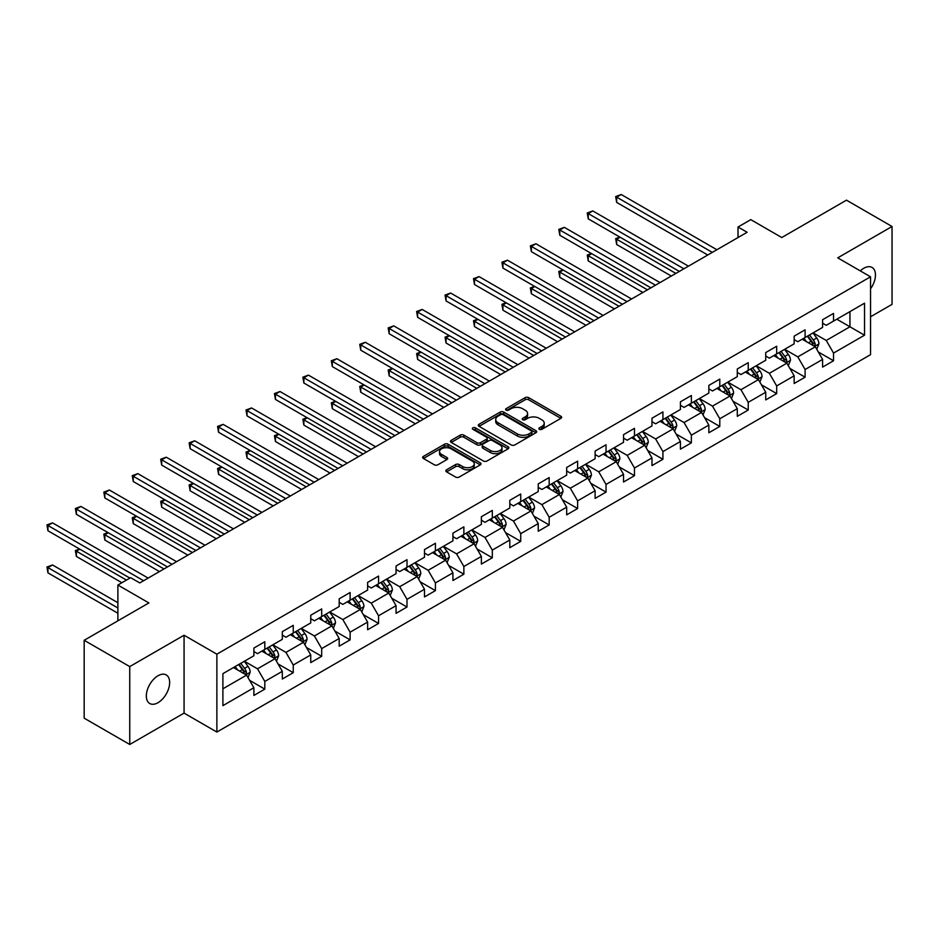 <?xml version="1.0" encoding="UTF-8"?>
<svg xmlns="http://www.w3.org/2000/svg" width="939" height="939" viewBox="0 0 939 939"><rect width="100%" height="100%" fill="white"/><g stroke="black" fill="none" stroke-linecap="round" stroke-linejoin="round"><path stroke-width="1.41" d="M539.385 429.311A1.772 1.021 0 0 0 541.885 429.311L560.9 418.336A2.535 1.455 0 0 0 561.639 417.303A2.535 1.455 0 0 0 560.9 416.27L528.692 397.678A2.535 1.455 0 0 0 525.112 397.678L506.109 408.653A1.772 1.021 0 0 0 505.581 409.381A1.772 1.021 0 0 0 506.109 410.097A1.772 1.021 0 0 0 508.609 410.097L511.074 408.676A8.099 4.672 0 0 1 522.518 408.676L525.206 410.226A8.099 4.672 0 0 1 527.577 413.536A8.099 4.672 0 0 1 525.206 416.834L522.741 418.254A1.772 1.021 0 0 0 522.225 418.982A1.772 1.021 0 0 0 522.741 419.71A1.772 1.021 0 0 0 525.253 419.71L527.706 418.289A8.099 4.672 0 0 1 539.162 418.289L541.838 419.839A8.099 4.672 0 0 1 544.221 423.137A8.099 4.672 0 0 1 541.838 426.447L539.385 427.867A1.772 1.021 0 0 0 538.869 428.595A1.772 1.021 0 0 0 539.385 429.311L539.385 427.867M157.998 702.701A16.503 9.531 120 0 0 168.774 688.158A16.503 9.531 120 0 0 166.25 674.941A16.503 9.531 120 0 0 157.998 675.751A16.503 9.531 120 0 0 147.223 690.294A16.503 9.531 120 0 0 149.747 703.511A16.503 9.531 120 0 0 157.998 702.701M870.535 288.836A16.503 9.531 120 0 0 872.049 267.451A16.503 9.531 120 0 0 863.798 268.261A16.503 9.531 120 0 0 860.312 270.89M446.565 469.782A2.535 1.455 0 0 0 445.825 470.815A2.535 1.455 0 0 0 446.565 471.848L455.603 477.059A2.535 1.455 0 0 0 459.183 477.059L480.298 464.875A2.535 1.455 0 0 0 481.038 463.843A2.535 1.455 0 0 0 480.298 462.81L448.091 444.217A2.535 1.455 0 0 0 444.511 444.217L423.395 456.401A2.535 1.455 0 0 0 422.656 457.434A2.535 1.455 0 0 0 423.395 458.467L434.311 464.77A2.535 1.455 0 0 0 437.891 464.77L446.929 459.558A2.535 1.455 0 0 0 447.668 458.525A2.535 1.455 0 0 0 446.929 457.493L441.518 454.359A6.773 3.909 0 0 1 439.534 451.6A6.773 3.909 0 0 1 443.713 447.985A6.773 3.909 0 0 1 451.084 448.83L472.294 461.072A6.773 3.909 0 0 1 474.265 463.843A6.773 3.909 0 0 1 470.087 467.446A6.773 3.909 0 0 1 462.716 466.601L459.183 464.559A2.535 1.455 0 0 0 455.603 464.559L446.565 469.782L446.565 471.848M870.535 316.783L892.05 304.365L892.05 226.487L846.485 200.171L781.764 237.532L750.777 219.644L738.019 227.015L747.139 232.273L139.77 582.931L130.65 577.673L117.891 585.032L117.891 620.82M129.746 666.596L129.746 744.474L184.067 713.112L184.067 635.234L129.746 666.596L84.17 640.292L148.878 602.932L117.891 585.032M184.067 635.234L216.874 654.178L870.535 276.794L870.535 354.672L216.874 732.056L216.874 654.178M892.05 226.487L837.729 257.849L870.535 276.794M511.25 444.933A2.535 1.455 0 0 0 514.83 444.933L535.934 432.75A2.535 1.455 0 0 0 536.685 431.717A2.535 1.455 0 0 0 535.934 430.684L503.738 412.092A2.535 1.455 0 0 0 500.158 412.092L479.043 424.275A2.535 1.455 0 0 0 478.303 425.308A2.535 1.455 0 0 0 479.043 426.341L511.25 444.933M473.573 429.698A1.772 1.021 0 0 1 475.369 429.945L475.369 427.844L508.116 446.741A2.535 1.455 0 0 1 508.856 447.774A2.535 1.455 0 0 1 508.116 448.807L487.001 461.002A2.535 1.455 0 0 1 483.421 461.002L451.225 442.41L451.225 440.344A2.535 1.455 0 0 0 450.474 441.377A2.535 1.455 0 0 0 451.225 442.41M451.225 440.344L460.251 435.121A2.535 1.455 0 0 1 463.831 435.121L476.895 442.668A2.535 1.455 0 0 0 480.475 442.668L486.472 439.206A2.535 1.455 0 0 0 487.212 438.173A2.535 1.455 0 0 0 486.472 437.14L472.869 429.287A1.772 1.021 0 0 1 472.352 428.56A1.772 1.021 0 0 1 473.444 427.621A1.772 1.021 0 0 1 475.369 427.844M129.746 744.474L84.17 718.171L84.17 640.292M249.598 680.329L264.81 689.12L264.81 681.432L282.31 671.338L282.31 679.014L293.25 672.7L293.25 665.023L310.75 654.917L310.75 662.605L321.69 656.291L321.69 648.603L339.19 638.497L339.19 646.185L350.118 639.87L350.118 632.182L367.618 622.088L367.618 629.764L378.558 623.449L378.558 615.773L396.058 605.667L396.058 613.343L406.998 607.028L406.998 599.352L424.498 589.246L424.498 596.934L435.426 590.619L435.426 582.931L452.927 572.825L452.927 580.513L463.866 574.198L463.866 566.51L481.367 556.416L481.367 564.093L492.306 557.778L492.306 550.101L509.807 539.995L509.807 547.683L520.734 541.369L520.734 533.681L538.235 523.575L538.235 531.263L549.174 524.948L549.174 517.26L566.675 507.166L566.675 514.842L577.614 508.527L577.614 500.851L595.115 490.745L595.115 498.421L606.042 492.106L606.042 484.43L623.543 474.324L623.543 482.012L634.482 475.697L634.482 468.009L651.983 457.903L651.983 465.591L662.922 459.277L662.922 451.589L680.423 441.494L680.423 449.171L691.362 442.856L691.362 435.18L708.851 425.074L708.851 432.75L719.79 426.447L719.79 418.759L737.291 408.653L737.291 416.341L748.23 410.026L748.23 402.338L765.731 392.244L765.731 399.92L776.67 393.605L776.67 385.929L794.159 375.823L794.159 383.499L805.099 377.185L805.099 369.508L822.599 359.402L822.599 367.09L833.539 360.776L833.539 353.087L864.526 335.2L864.526 303.203L849.948 311.619L849.948 326.784L864.526 335.2M264.81 689.12L253.882 695.435L253.882 687.747L222.895 705.647L222.895 673.65L253.882 655.762L253.882 648.074L264.81 641.76L264.81 649.448L282.31 639.342L282.31 631.654L293.25 625.339L293.25 633.027L310.75 622.921L310.75 615.245L321.69 608.93L321.69 616.606L339.19 606.512L339.19 598.824L350.118 592.509L350.118 600.197L367.618 590.091L367.618 582.403L378.558 576.088L378.558 583.776L396.058 573.67L396.058 565.994L406.998 559.679L406.998 567.356L424.498 557.25L424.498 549.573L435.426 543.258L435.426 550.935L452.927 540.841L452.927 533.152L463.866 526.838L463.866 534.526L481.367 524.42L481.367 516.732L492.306 510.417L492.306 518.105L509.807 507.999L509.807 500.323L520.734 494.008L520.734 501.684L538.235 491.59L538.235 483.902L549.174 477.587L549.174 485.275L566.675 475.169L566.675 467.481L577.614 461.166L577.614 468.854L595.115 458.748L595.115 451.072L606.042 444.757L606.042 452.434L623.543 442.328L623.543 434.651L634.482 428.337L634.482 436.013L651.983 425.919L651.983 418.231L662.922 411.916L662.922 419.604L680.423 409.498L680.423 401.81L691.362 395.495L691.362 403.183L708.851 393.077L708.851 385.401L719.79 379.086L719.79 386.762L737.291 376.656L737.291 368.98L748.23 362.665L748.23 370.353L765.731 360.247L765.731 352.559L776.67 346.245L776.67 353.933L794.159 343.827L794.159 336.15L805.099 329.835L805.099 337.512L822.599 327.406L822.599 319.729L833.539 313.415L833.539 321.091L864.526 303.203M261.899 651.126L275.021 658.709L257.521 668.814L244.398 661.232M253.882 651.549L257.521 653.65L264.81 649.448M257.521 668.814L264.81 681.432M275.021 658.709L282.31 671.338M290.339 634.705L303.461 642.288L285.961 652.394L272.838 644.811M282.31 635.128L285.961 637.241L293.25 633.027M285.961 652.394L293.25 665.023M303.461 642.288L310.75 654.917M318.767 618.296L331.89 625.867L314.401 635.973L301.266 628.402M310.75 618.719L314.401 620.82L321.69 616.606M314.401 635.973L321.69 648.603M331.89 625.867L339.19 638.497M347.207 601.876L360.33 609.458L342.829 619.552L329.706 611.982M339.19 602.298L342.829 604.399L350.118 600.197M342.829 619.552L350.118 632.182M360.33 609.458L367.618 622.088M375.647 585.455L388.769 593.037L371.269 603.143L358.146 595.561M367.618 585.877L371.269 587.99L378.558 583.776M371.269 603.143L378.558 615.773M388.769 593.037L396.058 605.667M404.075 569.046L417.198 576.616L399.709 586.722L386.575 579.14M396.058 569.457L399.709 571.569L406.998 567.356M399.709 586.722L406.998 599.352M417.198 576.616L424.498 589.246M432.515 552.625L445.638 560.196L428.137 570.302L415.015 562.731M424.498 553.048L428.137 555.149L435.426 550.935M428.137 570.302L435.426 582.931M445.638 560.196L452.927 572.825M460.955 536.204L474.078 543.787L456.577 553.881L443.454 546.31M452.927 536.627L456.577 538.728L463.866 534.526M456.577 553.881L463.866 566.51M474.078 543.787L481.367 556.416M489.383 519.783L502.506 527.366L485.017 537.472L471.883 529.889M481.367 520.206L485.017 522.319L492.306 518.105M485.017 537.472L492.306 550.101M502.506 527.366L509.807 539.995M517.823 503.374L530.946 510.945L513.445 521.051L500.323 513.469M509.807 503.797L513.445 505.898L520.734 501.684M513.445 521.051L520.734 533.681M530.946 510.945L538.235 523.575M546.263 486.954L559.386 494.536L541.885 504.63L528.763 497.06M538.235 487.376L541.885 489.477L549.174 485.275M541.885 504.63L549.174 517.26M559.386 494.536L566.675 507.166M574.691 470.533L587.814 478.115L570.325 488.221L557.191 480.639M566.675 470.955L570.325 473.056L577.614 468.854M570.325 488.221L577.614 500.851M587.814 478.115L595.115 490.745M603.131 454.124L616.254 461.695L598.753 471.801L585.631 464.218M595.115 454.535L598.753 456.647L606.042 452.434M598.753 471.801L606.042 484.43M616.254 461.695L623.543 474.324M631.571 437.703L644.694 445.274L627.193 455.38L614.071 447.809M623.543 438.126L627.193 440.227L634.482 436.013M627.193 455.38L634.482 468.009M644.694 445.274L651.983 457.903M660 421.282L673.134 428.865L655.633 438.959L642.499 431.388M651.983 421.705L655.633 423.806L662.922 419.604M655.633 438.959L662.922 451.589M673.134 428.865L680.423 441.494M688.44 404.862L701.562 412.444L684.062 422.55L670.939 414.968M680.423 405.284L684.062 407.397L691.362 403.183M684.062 422.55L691.362 435.18M701.562 412.444L708.851 425.074M716.88 388.453L730.002 396.023L712.501 406.129L699.379 398.547M708.851 388.875L712.501 390.976L719.79 386.762M712.501 406.129L719.79 418.759M730.002 396.023L737.291 408.653M745.308 372.032L758.442 379.614L740.941 389.708L727.807 382.138M737.291 372.454L740.941 374.555L748.23 370.353M740.941 389.708L748.23 402.338M758.442 379.614L765.731 392.244M773.748 355.611L786.87 363.193L769.37 373.299L756.247 365.717M765.731 356.034L769.37 358.135L776.67 353.933M769.37 373.299L776.67 385.929M786.87 363.193L794.159 375.823M802.188 339.202L815.31 346.773L797.81 356.879L784.687 349.296M794.159 339.613L797.81 341.726L805.099 337.512M797.81 356.879L805.099 369.508M815.31 346.773L822.599 359.402M836.813 319.201L849.948 326.784L826.25 340.458L813.127 332.887M822.599 323.204L826.25 325.305L833.539 321.091M826.25 340.458L833.539 353.087M184.067 713.112L216.874 732.056M738.019 227.015L738.019 237.532M222.895 688.803L246.581 675.118L233.459 667.547M246.581 675.118L253.882 687.747M818.315 351.984L833.539 360.776M789.875 368.405L805.099 377.185M761.447 384.814L776.67 393.605M733.007 401.235L748.23 410.026M704.567 417.655L719.79 426.447M676.139 434.076L691.362 442.856M647.699 450.485L662.922 459.277M619.259 466.906L634.482 475.697M590.831 483.327L606.042 492.106M562.391 499.736L577.614 508.527M533.951 516.157L549.174 524.948M505.522 532.577L520.734 541.369M477.082 548.998L492.306 557.778M448.642 565.407L463.866 574.198M420.214 581.828L435.426 590.619M391.774 598.249L406.998 607.028M363.334 614.658L378.558 623.449M334.906 631.078L350.118 639.87M306.466 647.499L321.69 656.291M278.026 663.92L293.25 672.7M540.089 429.557L541.838 428.548A8.099 4.672 0 0 0 544.221 425.25L544.221 423.137M527.577 413.536L527.577 415.637A8.099 4.672 0 0 1 525.206 418.947L523.457 419.956M560.865 418.36L528.692 399.779A2.535 1.455 0 0 0 525.112 399.779L506.814 410.343M535.934 430.684L535.934 432.75L503.738 414.193A2.535 1.455 0 0 0 500.158 414.193L479.078 426.365L479.043 424.275M531.462 432.433A1.772 1.021 0 0 0 531.99 431.717A1.772 1.021 0 0 0 531.462 430.989L503.198 414.674A1.772 1.021 0 0 0 500.687 414.674L498.093 416.165A8.099 4.672 0 0 0 495.722 419.475A8.099 4.672 0 0 0 498.093 422.773L517.424 433.935A8.099 4.672 0 0 0 528.868 433.935L531.462 432.433L531.462 434.546A1.772 1.021 0 0 0 531.99 433.818L531.99 431.717M495.722 419.475L495.722 421.576A8.099 4.672 0 0 0 498.093 424.886L498.093 422.773M531.462 434.546L528.868 436.036A8.099 4.672 0 0 1 517.424 436.036L498.093 424.886M451.248 442.422L460.251 437.234L460.251 435.121M487.212 438.173L487.212 440.274A2.535 1.455 0 0 1 486.472 441.307L480.475 444.769A2.535 1.455 0 0 1 476.895 444.769L463.831 437.234A2.535 1.455 0 0 0 460.251 437.234M475.369 429.945L508.081 448.83M490.451 450.485A6.773 3.909 0 0 0 497.823 451.33A6.773 3.909 0 0 0 502.001 447.727A6.773 3.909 0 0 0 500.018 444.957L492.552 440.649A2.535 1.455 0 0 0 488.973 440.649L482.975 444.112A2.535 1.455 0 0 0 482.235 445.145A2.535 1.455 0 0 0 482.975 446.178L490.451 450.485L490.451 452.598A6.773 3.909 0 0 0 497.823 453.443A6.773 3.909 0 0 0 502.001 449.828L502.001 447.727M482.235 445.145L482.235 447.246A2.535 1.455 0 0 0 482.975 448.279L482.975 446.178M490.451 452.598L482.975 448.279M474.265 463.843L474.265 465.944A6.773 3.909 0 0 1 470.087 469.559A6.773 3.909 0 0 1 462.716 468.714L459.183 466.671A2.535 1.455 0 0 0 455.603 466.671L446.6 471.871M439.534 451.6L439.534 453.701A6.773 3.909 0 0 0 441.518 456.471L441.518 454.359M446.929 457.493L446.929 459.558L441.518 456.471M480.263 464.887L448.091 446.318A2.535 1.455 0 0 0 444.511 446.318L423.43 458.49M816.754 349.273L818.914 343.803A6.831 3.944 -120 0 0 816.742 337.993L812.974 332.969M806.413 341.643L803.866 338.228M620.139 237.25L616.677 239.245L616.677 244.516L671.303 276.054M814.254 346.162L815.228 344.097A6.831 3.944 -120 0 0 813.28 339.988L809.512 334.965M807.798 335.951L811.977 341.526A3.474 2.007 60 0 1 812.611 342.582L815.228 344.097M807.329 336.232L811.085 341.256A6.831 3.944 60 0 1 813.045 345.364M616.677 244.516L615.667 238.67L675.857 273.425M615.667 238.67L619.74 237.015M712.314 252.368L616.677 197.155L621.231 194.526L716.88 249.739M707.76 255.009L616.677 202.413L616.677 197.155L615.667 196.58L621.231 194.526M616.677 202.413L615.667 196.58M788.314 365.682L790.485 360.224A6.831 3.944 -120 0 0 788.302 354.402L784.534 349.378M777.985 358.052L775.426 354.649M591.699 253.671L588.237 255.666L588.237 260.925L642.863 292.475M785.814 362.583L786.788 360.517A6.831 3.944 -120 0 0 784.84 356.409L781.072 351.386M779.37 352.371L783.537 357.947A3.474 2.007 60 0 1 784.171 359.003L786.788 360.517M778.889 352.641L782.645 357.665A6.831 3.944 60 0 1 784.605 361.773M588.237 260.925L587.239 255.091L647.429 289.834M587.239 255.091L591.3 253.436M759.874 382.103L762.045 376.645A6.831 3.944 -120 0 0 759.862 370.823L756.106 365.799M749.545 374.473L746.986 371.069M563.271 270.08L559.808 272.087L559.808 277.345L614.435 308.884M757.374 379.004L758.36 376.938A6.831 3.944 -120 0 0 756.4 372.818L752.644 367.806M750.93 368.792L755.097 374.356A3.474 2.007 60 0 1 755.731 375.412L758.36 376.938M750.449 369.062L754.217 374.086A6.831 3.944 60 0 1 756.165 378.194M559.808 277.345L558.799 271.512L618.989 306.255M558.799 271.512L562.86 269.857M683.885 268.789L588.237 213.576L592.791 210.935L688.44 266.16M679.331 271.418L588.237 218.834L588.237 213.576L587.239 212.989L592.791 210.935M588.237 218.834L587.239 212.989M655.445 285.21L559.808 229.985L564.362 227.355L660 282.58M650.891 287.839L559.808 235.255L559.808 229.985L558.799 229.409L564.362 227.355M559.808 235.255L558.799 229.409M731.446 398.523L733.605 393.054A6.831 3.944 -120 0 0 731.434 387.244L727.666 382.22M721.105 390.894L718.558 387.478M534.831 286.501L531.368 288.508L531.368 293.766L585.995 325.305M728.946 395.413L729.92 393.347A6.831 3.944 -120 0 0 727.96 389.239L724.204 384.215M722.49 385.201L726.669 390.777A3.474 2.007 60 0 1 727.302 391.833L729.92 393.347M722.021 385.483L725.777 390.507A6.831 3.944 60 0 1 727.737 394.615M531.368 293.766L530.359 287.921L590.549 322.676M530.359 287.921L534.432 286.278M703.006 414.944L705.177 409.474A6.831 3.944 -120 0 0 702.994 403.664L699.226 398.641M692.677 407.315L690.118 403.899M506.391 302.921L502.928 304.917L502.928 310.187L557.555 341.726M700.506 411.834L701.48 409.768A6.831 3.944 -120 0 0 699.532 405.66L695.764 400.636M694.05 401.622L698.229 407.197A3.474 2.007 60 0 1 698.862 408.254L701.48 409.768M693.581 401.904L697.337 406.916A6.831 3.944 60 0 1 699.297 411.036M502.928 310.187L501.931 304.342L562.121 339.096M501.931 304.342L505.992 302.687M674.566 431.353L676.737 425.895A6.831 3.944 -120 0 0 674.554 420.073L670.798 415.05M664.237 423.724L661.678 420.32M477.963 319.342L474.5 321.338L474.5 326.596L529.127 358.135M672.066 428.254L673.052 426.189A6.831 3.944 -120 0 0 671.092 422.081L667.336 417.057M665.622 418.043L669.789 423.618A3.474 2.007 60 0 1 670.423 424.674L673.052 426.189M665.141 418.313L668.908 423.336A6.831 3.944 60 0 1 670.857 427.445M474.5 326.596L473.491 320.762L533.681 355.505M473.491 320.762L477.552 319.107M627.006 301.63L531.368 246.405L535.923 243.776L631.571 298.989M622.451 304.259L531.368 251.664L531.368 246.405L530.359 245.83L535.923 243.776M531.368 251.664L530.359 245.83M598.577 318.039L502.928 262.826L507.483 260.197L603.131 315.41M594.011 320.668L502.928 268.085L502.928 262.826L501.931 262.239L507.483 260.197M502.928 268.085L501.931 262.239M570.137 334.46L474.5 279.247L479.054 276.606L574.691 331.831M565.583 337.089L474.5 284.505L474.5 279.247L473.491 278.66L479.054 276.606M474.5 284.505L473.491 278.66M541.697 350.881L446.06 295.656L450.614 293.027L546.263 348.252M537.143 353.51L446.06 300.926L446.06 295.656L445.051 295.081L450.614 293.027M446.06 300.926L445.051 295.081M513.269 367.29L417.62 312.077L422.174 309.447L517.823 364.661M508.703 369.931L417.62 317.335L417.62 312.077L416.623 311.502L422.174 309.447M417.62 317.335L416.623 311.502M484.829 383.711L389.18 328.497L393.746 325.868L489.383 381.081M480.275 386.34L389.18 333.756L389.18 328.497L388.183 327.911L393.746 325.868M389.18 333.756L388.183 327.911M456.389 400.131L360.752 344.906L365.306 342.277L460.955 397.502M451.835 402.761L360.752 350.177L360.752 344.906L359.743 344.331L365.306 342.277M360.752 350.177L359.743 344.331M427.961 416.552L332.312 361.327L336.866 358.698L432.515 413.911M423.395 419.181L332.312 366.586L332.312 361.327L331.314 360.752L336.866 358.698M332.312 366.586L331.314 360.752M399.521 432.961L303.872 377.748L308.438 375.119L404.075 430.332M394.967 435.602L303.872 383.006L303.872 377.748L302.874 377.173L308.438 375.119M303.872 383.006L302.874 377.173M371.081 449.382L275.444 394.169L279.998 391.528L375.647 446.753M366.527 452.011L275.444 399.427L275.444 394.169L274.434 393.582L279.998 391.528M275.444 399.427L274.434 393.582M342.653 465.803L247.004 410.578L251.558 407.949L347.207 463.173M338.087 468.432L247.004 415.848L247.004 410.578L246.006 410.003L251.558 407.949M247.004 415.848L246.006 410.003M314.213 482.223L218.564 426.999L223.13 424.369L318.767 479.583M309.659 484.853L218.564 432.257L218.564 426.999L217.566 426.423L223.13 424.369M218.564 432.257L217.566 426.423M285.773 498.632L190.136 443.419L194.69 440.79L290.339 496.003M281.219 501.262L190.136 448.678L190.136 443.419L189.126 442.832L194.69 440.79M190.136 448.678L189.126 442.832M257.345 515.053L161.696 459.828L166.25 457.199L261.899 512.424M252.779 517.682L161.696 465.098L161.696 459.828L160.698 459.253L166.25 457.199M161.696 465.098L160.698 459.253M228.905 531.474L133.256 476.249L137.822 473.62L233.459 528.845M224.351 534.103L133.256 481.507L133.256 476.249L132.258 475.674L137.822 473.62M133.256 481.507L132.258 475.674M200.465 547.883L104.828 492.67L109.382 490.041L205.031 545.254M195.911 550.524L104.828 497.928L104.828 492.67L103.818 492.095L109.382 490.041M104.828 497.928L103.818 492.095M172.037 564.304L76.388 509.091L80.942 506.45L176.591 561.675M167.471 566.933L76.388 514.349L76.388 509.091L75.39 508.504L80.942 506.45M76.388 514.349L75.39 508.504M143.597 580.725L47.948 525.5L52.514 522.87L148.151 578.095M129.922 578.095L47.948 530.77L47.948 525.5L46.95 524.924L52.514 522.87M47.948 530.77L46.95 524.924M646.138 447.774L648.297 442.316A6.831 3.944 -120 0 0 646.126 436.494L642.358 431.471M635.797 440.145L633.25 436.729M449.523 335.751L446.06 337.758L446.06 343.017L500.687 374.555M643.638 444.663L644.612 442.598A6.831 3.944 -120 0 0 642.652 438.49L638.896 433.466M637.182 434.464L641.36 440.027A3.474 2.007 60 0 1 641.994 441.084L644.612 442.598M636.712 434.734L640.468 439.757A6.831 3.944 60 0 1 642.429 443.865M446.06 343.017L445.051 337.171L505.241 371.926M445.051 337.171L449.124 335.528M617.698 464.195L619.869 458.725A6.831 3.944 -120 0 0 617.686 452.915L613.918 447.891M607.369 456.565L604.81 453.15M421.083 352.172L417.62 354.167L417.62 359.437L472.247 390.976M615.198 461.084L616.172 459.018A6.831 3.944 -120 0 0 614.223 454.91L610.456 449.887M608.742 450.873L612.921 456.448A3.474 2.007 60 0 1 613.554 457.504L616.172 459.018M608.272 451.154L612.028 456.178A6.831 3.944 60 0 1 613.989 460.286M417.62 359.437L416.623 353.592L476.812 388.347M416.623 353.592L420.684 351.937M589.258 480.604L591.429 475.146A6.831 3.944 -120 0 0 589.246 469.324L585.49 464.312M578.929 472.974L576.37 469.57M392.655 368.593L389.18 370.588L389.18 375.846L443.818 407.397M586.758 477.505L587.744 475.439A6.831 3.944 -120 0 0 585.783 471.331L582.027 466.307M580.314 467.293L584.481 472.869A3.474 2.007 60 0 1 585.114 473.925L587.744 475.439M579.832 467.563L583.6 472.587A6.831 3.944 60 0 1 585.549 476.695M389.18 375.846L388.183 370.013L448.373 404.756M388.183 370.013L392.244 368.358M560.829 497.024L562.989 491.567A6.831 3.944 -120 0 0 560.818 485.745L557.05 480.721M550.489 489.395L547.93 485.991M364.215 385.013L360.752 387.009L360.752 392.267L415.378 423.806M558.329 493.926L559.304 491.86A6.831 3.944 -120 0 0 557.343 487.74L553.587 482.728M551.874 483.714L556.052 489.278A3.474 2.007 60 0 1 556.686 490.346L559.304 491.86M551.404 483.984L555.16 489.008A6.831 3.944 60 0 1 557.12 493.116M360.752 392.267L359.743 386.434L419.933 421.177M359.743 386.434L363.816 384.779M532.39 513.445L534.561 507.976A6.831 3.944 -120 0 0 532.378 502.165L528.61 497.142M522.061 505.816L519.502 502.4M335.775 401.423L332.312 403.43L332.312 408.688L386.938 440.227M529.889 510.335L530.864 508.269A6.831 3.944 -120 0 0 528.915 504.161L525.147 499.137M523.434 500.123L527.612 505.698A3.474 2.007 60 0 1 528.246 506.755L530.864 508.269M522.964 500.405L526.72 505.428A6.831 3.944 60 0 1 528.68 509.537M332.312 408.688L331.314 402.843L391.504 437.597M331.314 402.843L335.376 401.199M503.95 529.866L506.121 524.396A6.831 3.944 -120 0 0 503.938 518.586L500.182 513.563M493.621 522.237L491.062 518.821M307.346 417.843L303.872 419.839L303.872 425.109L358.51 456.647M501.449 526.756L502.435 524.69A6.831 3.944 -120 0 0 500.475 520.582L496.719 515.558M495.006 516.544L499.172 522.119A3.474 2.007 60 0 1 499.806 523.176L502.435 524.69M494.524 516.826L498.292 521.849A6.831 3.944 60 0 1 500.241 525.957M303.872 425.109L302.874 419.264L363.064 454.018M302.874 419.264L306.936 417.609M475.51 546.275L477.681 540.817A6.831 3.944 -120 0 0 475.51 534.995L471.742 529.972M465.181 538.646L462.622 535.242M278.906 434.264L275.444 436.259L275.444 441.518L330.07 473.056M473.021 543.176L473.995 541.11A6.831 3.944 -120 0 0 472.035 537.002L468.279 531.979M466.566 532.965L470.744 538.54A3.474 2.007 60 0 1 471.378 539.596L473.995 541.11M466.096 533.235L469.852 538.258A6.831 3.944 60 0 1 471.812 542.366M275.444 441.518L274.434 435.684L334.624 470.427M274.434 435.684L278.507 434.029M447.081 562.696L449.253 557.238A6.831 3.944 -120 0 0 447.07 551.416L443.302 546.392M436.752 555.066L434.194 551.651M250.467 450.673L247.004 452.68L247.004 457.939L301.63 489.477M444.581 559.585L445.556 557.52A6.831 3.944 -120 0 0 443.607 553.411L439.839 548.388M438.126 549.385L442.304 554.949A3.474 2.007 60 0 1 442.938 556.005L445.556 557.52M437.656 549.655L441.412 554.679A6.831 3.944 60 0 1 443.372 558.787M247.004 457.939L246.006 452.093L306.196 486.848M246.006 452.093L250.067 450.45M418.641 579.117L420.813 573.647A6.831 3.944 -120 0 0 418.63 567.837L414.874 562.813M408.312 571.487L405.754 568.072M222.038 467.094L218.564 469.089L218.564 474.359L273.202 505.898M416.141 576.006L417.127 573.94A6.831 3.944 -120 0 0 415.167 569.832L411.411 564.808M409.697 565.794L413.864 571.37A3.474 2.007 60 0 1 414.498 572.426L417.127 573.94M409.216 566.076L412.984 571.1A6.831 3.944 60 0 1 414.932 575.208M218.564 474.359L217.566 468.514L277.756 503.269M217.566 468.514L221.627 466.859M390.201 595.526L392.373 590.068A6.831 3.944 -120 0 0 390.19 584.246L386.434 579.234M379.872 587.908L377.314 584.492M193.598 483.515L190.136 485.51L190.136 490.78L244.762 522.319M387.713 592.427L388.687 590.361A6.831 3.944 -120 0 0 386.727 586.253L382.971 581.229M381.257 582.215L385.436 587.791A3.474 2.007 60 0 1 386.07 588.847L388.687 590.361M380.788 582.485L384.544 587.509A6.831 3.944 60 0 1 386.504 591.617M190.136 490.78L189.126 484.935L249.316 519.678M189.126 484.935L193.199 483.28M361.773 611.946L363.945 606.488A6.831 3.944 -120 0 0 361.761 600.667L357.994 595.643M351.444 604.317L348.885 600.913M165.158 499.935L161.696 501.931L161.696 507.189L216.322 538.728M359.273 608.848L360.247 606.782A6.831 3.944 -120 0 0 358.299 602.674L354.531 597.65M352.818 598.636L356.996 604.2A3.474 2.007 60 0 1 357.63 605.268L360.247 606.782M352.348 598.906L356.104 603.93A6.831 3.944 60 0 1 358.064 608.038M161.696 507.189L160.698 501.356L220.888 536.099M160.698 501.356L164.759 499.701M333.333 628.367L335.505 622.897A6.831 3.944 -120 0 0 333.322 617.087L329.566 612.064M323.004 620.738L320.445 617.322M136.73 516.344L133.256 518.351L133.256 523.61L187.894 555.149M330.833 625.257L331.819 623.191A6.831 3.944 -120 0 0 329.859 619.083L326.103 614.059M324.389 615.057L328.556 620.62A3.474 2.007 60 0 1 329.19 621.677L331.819 623.191M323.908 615.327L327.676 620.35A6.831 3.944 60 0 1 329.624 624.458M133.256 523.61L132.258 517.765L192.448 552.519M132.258 517.765L136.319 516.121M304.893 644.788L307.065 639.318A6.831 3.944 -120 0 0 304.882 633.508L301.126 628.484M294.564 637.158L292.006 633.743M108.29 532.765L104.828 534.761L104.828 540.031L159.454 571.569M302.405 641.677L303.379 639.612A6.831 3.944 -120 0 0 301.419 635.503L297.663 630.48M295.949 631.466L300.128 637.041A3.474 2.007 60 0 1 300.762 638.097L303.379 639.612M295.468 631.747L299.236 636.771A6.831 3.944 60 0 1 301.196 640.879M104.828 540.031L103.818 534.185L164.008 568.94M103.818 534.185L107.891 532.53M276.465 661.197L278.637 655.739A6.831 3.944 -120 0 0 276.453 649.917L272.686 644.893M266.124 653.567L263.577 650.164M79.85 549.186L76.388 551.181L76.388 556.44L121.906 582.72M273.965 658.098L274.939 656.032A6.831 3.944 -120 0 0 272.991 651.924L269.223 646.901M267.509 647.887L271.688 653.462A3.474 2.007 60 0 1 272.322 654.518L274.939 656.032M267.04 648.156L270.796 653.18A6.831 3.944 60 0 1 272.756 657.288M76.388 556.44L75.39 550.606L126.46 580.091M75.39 550.606L79.451 548.951M248.025 677.618L250.197 672.16A6.831 3.944 -120 0 0 248.013 666.338L244.257 661.314M237.696 669.988L235.137 666.573M117.891 602.721L52.514 564.973L47.948 567.602L47.948 572.86L117.891 613.237M245.525 674.507L246.511 672.441A6.831 3.944 -120 0 0 244.551 668.333L240.795 663.31M239.081 664.307L243.248 669.871A3.474 2.007 60 0 1 243.882 670.927L246.511 672.441M238.6 664.577L242.368 669.601A6.831 3.944 60 0 1 244.316 673.709M47.948 572.86L46.95 567.015L117.891 607.979M46.95 567.015L52.514 564.973M541.838 428.548L541.838 426.447M522.741 419.71L522.741 418.254M525.206 418.947L525.206 416.834M506.109 410.097L506.109 408.653M525.112 399.779L525.112 397.678M528.692 399.779L528.692 397.678M560.9 418.336L560.9 416.27M500.158 414.193L500.158 412.092M503.738 414.193L503.738 412.092M517.424 436.036L517.424 433.935M528.868 436.036L528.868 433.935M463.831 437.234L463.831 435.121M476.895 444.769L476.895 442.668M480.475 444.769L480.475 442.668M486.472 441.307L486.472 439.206M508.116 448.807L508.116 446.741M455.603 466.671L455.603 464.559M459.183 466.671L459.183 464.559M462.716 468.714L462.716 466.601M423.395 458.467L423.395 456.401M444.511 446.318L444.511 444.217M448.091 446.318L448.091 444.217M480.298 464.875L480.298 462.81M814.629 346.385L818.867 343.944M813.28 339.988L816.742 337.993M808.42 342.794L811.085 341.256M786.201 362.806L790.438 360.353M784.84 356.409L788.302 354.402M779.98 359.214L782.645 357.665M757.761 379.215L761.999 376.774M756.4 372.818L759.862 370.823M751.54 375.623L754.217 374.086M729.321 395.636L733.559 393.195M727.96 389.239L731.434 387.244M723.112 392.044L725.777 390.507M700.893 412.057L705.13 409.604M699.532 405.66L702.994 403.664M694.672 408.465L697.337 406.916M672.453 428.477L676.69 426.024M671.092 422.081L674.554 420.073M666.232 424.886L668.908 423.336M644.013 444.886L648.25 442.445M642.652 438.49L646.126 436.494M637.792 441.295L640.468 439.757M615.585 461.307L619.822 458.866M614.223 454.91L617.686 452.915M609.364 457.716L612.028 456.178M587.145 477.728L591.382 475.275M585.783 471.331L589.246 469.324M580.924 474.136L583.6 472.587M558.705 494.137L562.942 491.696M557.343 487.74L560.818 485.745M552.484 490.545L555.16 489.008M530.277 510.558L534.514 508.116M528.915 504.161L532.378 502.165M524.056 506.966L526.72 505.428M501.837 526.979L506.074 524.525M500.475 520.582L503.938 518.586M495.616 523.387L498.292 521.849M473.397 543.399L477.634 540.946M472.035 537.002L475.51 534.995M467.176 539.808L469.852 538.258M444.969 559.808L449.206 557.367M443.607 553.411L447.07 551.416M438.748 556.217L441.412 554.679M416.529 576.229L420.766 573.788M415.167 569.832L418.63 567.837M410.308 572.637L412.984 571.1M388.089 592.65L392.326 590.197M386.727 586.253L390.19 584.246M381.868 589.058L384.544 587.509M359.66 609.059L363.898 606.617M358.299 602.674L361.761 600.667M353.44 605.479L356.104 603.93M331.221 625.48L335.458 623.038M329.859 619.083L333.322 617.087M325 621.888L327.676 620.35M302.781 641.9L307.018 639.447M301.419 635.503L304.882 633.508M296.56 638.309L299.236 636.771M274.352 658.321L278.59 655.868M272.991 651.924L276.453 649.917M268.131 654.729L270.796 653.18M245.912 674.73L250.15 672.289M244.551 668.333L248.013 666.338M239.691 671.139L242.368 669.601"/></g></svg>

